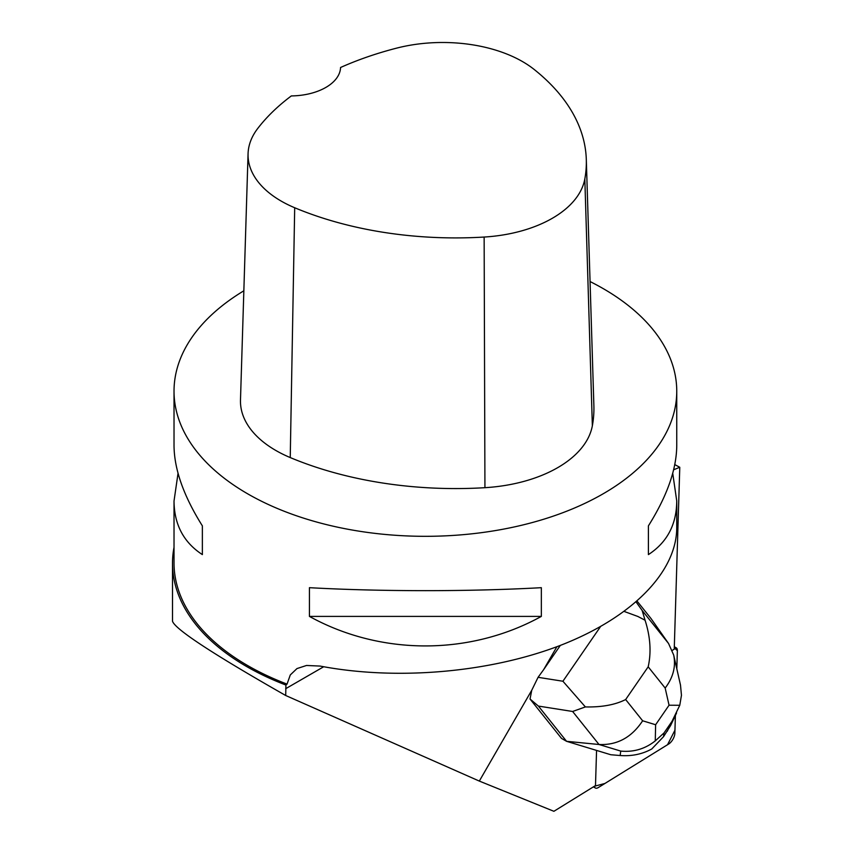 <?xml version="1.0" encoding="UTF-8"?>
<svg xmlns="http://www.w3.org/2000/svg" width="854" height="854" viewBox="0 0 854 854"><rect width="100%" height="100%" fill="white"/><g stroke="black" fill="none" stroke-linecap="round" stroke-linejoin="round"><path stroke-width="1.28" d="M598.323 787.548L668.735 743.983A7.985 3.597 120 0 0 674.852 733.394L675.397 715.481L674.948 730.181L667.54 744.731L604.942 783.449L594.373 786.267A7.985 3.597 120 0 0 595.387 788.007A7.985 3.597 120 0 0 598.323 787.548M676.816 668.842L677.361 650.641A7.985 3.597 120 0 0 676.293 647.866A7.985 3.597 120 0 0 674.286 647.866L677.361 650.663L676.816 668.842M530.035 699.02L561.516 738.4L566.565 741.315L538.394 706.077L530.035 699.02L531.743 690.267L479.318 781.079L553.904 811.3L595.494 785.573L596.562 750.42M672.258 650.396L674.244 649.179L679.773 467.277L673.635 469.775M556.893 646.713L543.646 669.643L560.341 645.4M285.695 695.498L285.919 685.047A252.869 145.991 180 0 1 172.508 563.266L172.508 621.242C175.155 629.27 212.881 654.025 285.695 695.498L479.318 781.079M674.777 464.597L679.773 467.277M172.508 563.266A252.869 145.991 180 0 1 174.024 547.35M285.919 685.047L287.04 684.107L290.285 674.948L296.968 668.575L306.522 665.469L320.133 666.077C396.768 680.723 489.79 672.653 560.897 645.186C631.832 617.581 676.581 572.233 676.752 527.804L676.752 501.01C676.56 524.548 667.113 542.407 648.41 554.598L648.41 525.861C667.113 496.035 676.56 469.262 676.752 445.553L676.752 391.185A251.364 145.127 180 0 1 544.574 518.965A251.364 145.127 180 0 1 287.04 512.357A251.364 145.127 180 0 1 174.024 391.185A251.364 145.127 180 0 1 243.838 290.808M174.024 391.185L174.024 445.553C174.205 469.262 183.653 496.035 202.366 525.861L202.366 554.598C183.653 542.407 174.205 524.548 174.024 501.01L174.024 562.935A251.364 145.127 0 0 0 287.04 684.107M543.646 669.643L538.073 677.318L531.743 690.267M590.061 281.542A251.364 145.127 180 0 1 603.127 288.567A251.364 145.127 180 0 1 676.752 391.185M174.024 501.01L178.038 473.287M672.728 473.287L676.752 501.01M309.426 616.407L309.426 587.68C380.788 591.651 469.988 591.651 541.34 587.68L541.34 616.407C469.988 655.765 380.788 655.765 309.426 616.407L541.34 616.407M586.303 159.506L593.882 405.725A281.532 162.538 180 0 1 592.356 425.762A120.66 69.654 180 0 1 484.933 487.687A281.532 162.538 180 0 1 290.243 457.573A120.66 69.654 180 0 1 240.486 399.96L248.066 153.752A113.08 65.288 180 0 1 257.769 128.42A273.953 158.161 180 0 1 291.331 95.926A50.269 29.025 180 0 0 340.565 67.487A273.953 158.161 180 0 1 396.544 48.155A113.08 65.288 180 0 1 534.145 69.441A273.953 158.161 180 0 1 586.303 159.506A273.953 158.161 180 0 1 584.819 179.009A113.08 65.288 180 0 1 484.143 237.049A273.953 158.161 180 0 1 294.694 207.746A113.08 65.288 180 0 1 248.066 153.752M648.41 554.598L648.41 525.861M202.366 525.861L202.366 554.598M668.554 643.5L673.699 655.082C676.005 666.558 673.165 677.553 665.17 688.057L648.186 666.814C651.421 652.242 650.374 636.71 645.069 620.228L642.155 610.471L668.554 643.5L651.058 618.595L637.127 601.163M645.069 620.228L637.853 616.46L624.231 611.464M664.038 732.924L663.547 736.671L651.773 748.969C642.293 754.178 631.757 756.366 620.164 755.523L610.823 754.744L566.565 741.315L599.017 744.496L572.618 711.478L585.374 706.931C601.782 707.293 615.211 704.828 625.651 699.543L642.635 720.787C631.682 737.429 617.143 745.328 599.017 744.496L620.741 751.082C633.561 752.331 645.08 748.937 655.264 740.888L655.626 724.736L669.056 705.223L679.773 705.287L672.013 721.32L664.038 732.924L655.264 740.888M663.547 736.671L670.603 725.537L676.56 713.015M538.073 677.318L562.914 681.236L585.374 706.931M680.51 685.196L681.46 695.305L679.773 705.287M285.695 688.698L323.709 666.739M584.819 179.009L592.356 425.762M484.143 237.049L484.933 487.687M294.694 207.746L290.243 457.573M636.145 602.017L642.155 610.471M642.635 720.787L655.626 724.736M669.056 705.223L665.17 688.057M648.186 666.814L625.651 699.543M562.914 681.236L600.479 626.665M572.618 711.478L538.394 706.077M620.164 755.523L620.741 751.082M667.241 731.302L671.938 721.438M674.318 646.724L676.293 647.866M593.413 786.865L595.387 788.007M680.478 685.004L673.699 655.082"/></g></svg>
